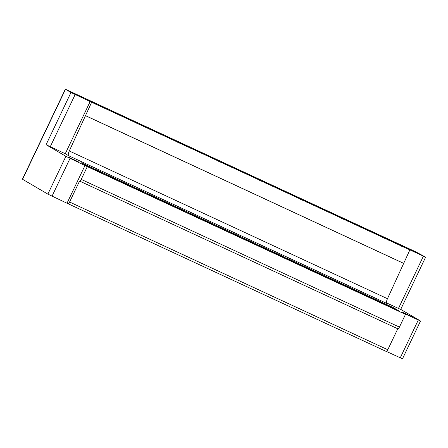 <?xml version="1.0" encoding="UTF-8"?>
<svg xmlns="http://www.w3.org/2000/svg" width="448" height="448" viewBox="0 0 448 448"><rect width="100%" height="100%" fill="white"/><g stroke="black" fill="none" stroke-linecap="round" stroke-linejoin="round"><path stroke-width="0.67" d="M47.863 194.118L67.956 203.678A2.279 0.75 -65.1 0 0 67.973 203.689A2.279 0.75 -65.1 0 0 69.586 202.009L79.582 181.048A2.279 0.75 -65.1 0 0 79.604 181.059A2.279 0.75 -65.1 0 0 81.217 179.374L87.293 166.639L65.901 156.307L47.863 194.118L22.4 179.189L65.324 89.191L415.789 251.826L425.432 257.09L90.149 101.55L65.257 153.737L68.673 155.736L386.865 303.47A4.553 1.506 -65.1 0 1 387.47 298.704L409.774 250.118M65.324 89.191L70.974 92.518L90.149 101.55M73.5 93.358L83.513 98.073L73.5 93.358M101.41 106.876L104.25 107.99L98.146 104.418L86.134 98.84L95.95 104.345M101.455 106.753L95.995 104.216M115.058 113.215L117.897 114.324L111.793 110.751L99.781 105.179L109.598 110.678M115.102 113.086L109.642 110.55M128.705 119.554L131.544 120.663L122.746 115.836L113.434 111.513L123.245 117.018M128.75 119.426L123.29 116.889M142.352 125.888L145.191 126.997L139.087 123.424L127.081 117.852L136.892 123.351M142.397 125.759L136.942 123.228M155.999 132.227L158.838 133.336L150.041 128.509L140.728 124.186L150.539 129.69M156.05 132.098L150.59 129.562M169.646 138.561L172.486 139.67L166.387 136.102L157.074 131.774L154.375 130.525L164.192 136.03M169.697 138.432L164.237 135.901M183.299 144.9L186.138 146.009L177.335 141.182L168.022 136.858L177.839 142.363M183.344 144.771L177.884 142.234M196.946 151.234L199.786 152.342L193.682 148.775L184.369 144.446L181.67 143.198L191.486 148.702M196.991 151.105L191.531 148.574M210.594 157.573L213.433 158.682L207.329 155.109L195.317 149.531L205.134 155.036M210.638 157.444L205.178 154.907M224.241 163.906L227.08 165.015L220.976 161.448L208.97 155.87L218.781 161.375M224.286 163.778L218.826 161.246M237.888 170.246L240.727 171.354L234.623 167.782L222.617 162.204L232.428 167.709M237.933 170.117L232.478 167.58M251.535 176.579L254.374 177.694L248.276 174.121L236.264 168.543L246.075 174.048M251.586 176.45L246.126 173.919M265.182 182.918L268.022 184.027L261.923 180.454L249.911 174.877L259.728 180.382M265.233 182.79L259.773 180.253M278.835 189.252L281.674 190.366L275.57 186.794L263.558 181.216L273.375 186.721M278.88 189.123L273.42 186.592M292.482 195.591L295.322 196.7L289.218 193.127L277.206 187.555L287.022 193.054M292.527 195.462L287.067 192.926M306.13 201.925L308.969 203.039L302.865 199.466L290.853 193.889L300.67 199.394M306.174 201.802L300.714 199.265M319.777 208.264L322.616 209.373L316.512 205.8L304.506 200.228L314.317 205.727M319.822 208.135L314.362 205.598M333.424 214.603L336.263 215.712L327.466 210.885L318.153 206.562L327.964 212.066M333.469 214.474L328.014 211.938M347.071 220.937L349.91 222.046L343.812 218.473L331.8 212.901L341.611 218.4M347.122 220.808L341.662 218.277M360.718 227.276L363.558 228.385L357.459 224.812L345.447 219.234L355.264 224.739M360.769 227.147L355.309 224.61M374.371 233.61L377.21 234.718L371.106 231.146L361.794 226.822L359.094 225.574L368.911 231.078M374.416 233.481L368.956 230.95M388.018 239.949L390.858 241.058L382.06 236.23L372.742 231.907L382.558 237.412M388.063 239.82L382.603 237.283M401.666 246.282L404.505 247.391L398.401 243.824L389.088 239.495L386.389 238.246L396.206 243.751M401.71 246.154L396.25 243.622M417.43 253.042L407.417 248.326L417.43 253.042M400.714 309.383L420.526 320.998L402.494 358.809L386.411 351.428M402.657 312.34L412.67 317.05L402.657 312.34M423.354 256.25L398.462 308.442L386.523 302.898M398.462 308.442L400.708 309.4L425.6 257.208M420.526 320.998L403.267 313.074L405.485 314.367L87.293 166.639M65.901 156.307L46.077 144.71L65.257 153.737M78.226 161.706L68.214 156.996L78.226 161.706M96.387 170.699L99.226 171.808L93.122 168.241L81.116 162.663L90.927 168.168M96.432 170.57L90.972 168.039M110.034 177.038L112.874 178.147L106.77 174.574L94.763 168.997L104.574 174.502M110.079 176.91L104.625 174.373M123.682 183.372L126.521 184.481L120.422 180.914L108.41 175.336L118.222 180.841M123.732 183.243L118.272 180.712M137.329 189.711L140.168 190.82L134.07 187.247L122.058 181.67L131.874 187.174M137.379 189.582L131.919 187.046M150.982 196.045L153.821 197.159L147.717 193.586L135.705 188.009L145.522 193.514M151.026 195.916L145.566 193.385M164.629 202.384L167.468 203.493L161.364 199.92L149.352 194.342L159.169 199.847M164.674 202.255L159.214 199.718M178.276 208.718L181.115 209.832L175.011 206.259L162.999 200.682L172.816 206.186M178.321 208.589L172.861 206.058M191.923 215.057L194.762 216.166L188.658 212.593L176.652 207.021L186.463 212.52M191.968 214.928L186.508 212.391M205.57 221.39L208.41 222.505L202.306 218.932L190.299 213.354L200.11 218.859M205.615 221.267L200.161 218.73M219.218 227.73L222.057 228.838L215.958 225.266L203.946 219.694L213.758 225.193M219.268 227.601L213.808 225.064M232.865 234.069L235.704 235.178L229.606 231.605L217.594 226.027L227.41 231.532M232.915 233.94L227.455 231.403M246.518 240.402L249.357 241.511L243.253 237.938L231.241 232.366L241.058 237.866M246.562 240.274L241.102 237.742M260.165 246.742L263.004 247.85L254.206 243.023L244.888 238.7L254.705 244.205M260.21 246.613L254.75 244.076M273.812 253.075L276.651 254.184L270.547 250.611L261.234 246.288L258.535 245.039L268.352 250.544M273.857 252.946L268.397 250.415M287.459 259.414L290.298 260.523L281.501 255.696L272.188 251.373L281.999 256.878M287.504 259.286L282.044 256.749M301.106 265.748L303.946 266.857L297.842 263.29L285.835 257.712L295.646 263.217M301.151 265.619L295.697 263.088M314.754 272.087L317.593 273.196L311.494 269.623L299.482 264.046L309.294 269.55M314.804 271.958L309.344 269.422M328.401 278.421L331.24 279.53L325.142 275.962L315.829 271.634L313.13 270.385L322.946 275.89M328.451 278.292L322.991 275.761M342.054 284.76L344.893 285.869L338.789 282.296L326.777 276.718L336.594 282.223M342.098 284.631L336.638 282.094M355.701 291.094L358.54 292.208L352.436 288.635L343.123 284.306L340.424 283.058L350.241 288.562M355.746 290.965L350.286 288.434M369.348 297.433L372.187 298.542L366.083 294.969L354.071 289.391L363.888 294.896M369.393 297.304L363.933 294.767M382.995 303.766L385.834 304.881L379.73 301.308L367.724 295.73L377.535 301.235M383.04 303.638L377.58 301.106M396.642 310.106L399.482 311.214L393.378 307.642L381.371 302.07L391.182 307.569M396.687 309.977L391.233 307.44M90.429 166.986L90.261 167.647M93.122 168.241L92.831 169.047M104.076 173.326L103.908 173.981M106.77 174.574L106.478 175.386M117.723 179.659L117.555 180.32M120.422 180.914L120.126 181.72M131.37 185.998L131.202 186.659M134.07 187.247L133.773 188.059M145.018 192.332L144.85 192.993M147.717 193.586L147.42 194.398M158.67 198.671L158.497 199.332M161.364 199.92L161.073 200.732M172.318 205.005L172.144 205.666M175.011 206.259L174.72 207.071M185.965 211.344L185.797 212.005M188.658 212.593L188.367 213.405M199.612 217.678L199.444 218.338M202.306 218.932L202.014 219.744M213.259 224.017L213.091 224.678M215.958 225.266L215.662 226.078M226.906 230.35L226.738 231.011M229.606 231.605L229.309 232.417M240.554 236.69L240.386 237.35M243.253 237.938L242.962 238.75M254.206 243.023L254.033 243.684M256.9 244.278L256.609 245.09M267.854 249.362L267.686 250.023M270.547 250.611L270.256 251.423M281.501 255.696L281.333 256.357M284.194 256.95L283.903 257.762M295.148 262.035L294.98 262.696M297.842 263.29L297.55 264.096M308.795 268.374L308.627 269.03M311.494 269.623L311.198 270.435M322.442 274.708L322.274 275.369M325.142 275.962L324.845 276.769M336.09 281.047L335.922 281.708M338.789 282.296L338.498 283.108M349.742 287.381L349.569 288.042M352.436 288.635L352.145 289.442M363.39 293.72L363.222 294.381M366.083 294.969L365.792 295.781M377.037 300.054L376.869 300.714M379.73 301.308L379.439 302.12M390.684 306.393L390.516 307.054M393.378 307.642L393.086 308.454M67.043 203.146L85.075 165.34M386.17 351.422L67.973 203.689L386.148 351.411A2.279 0.75 -65.1 0 0 386.17 351.422A2.279 0.75 -65.1 0 0 387.778 349.742L397.774 328.782A2.279 0.75 -65.1 0 0 397.796 328.793A2.279 0.75 -65.1 0 0 399.409 327.107L405.485 314.367M79.626 181.07L397.774 328.782M68.673 155.736A4.553 1.506 -65.1 0 1 69.278 150.97L91.582 102.385M85.31 115.539L403.502 263.273M85.702 115.769L403.894 263.497M95.446 103.163L95.278 103.824M98.146 104.418L97.854 105.23M109.099 109.502L108.926 110.163M111.793 110.751L111.502 111.563M122.746 115.836L122.578 116.497M125.44 117.09L125.149 117.902M136.394 122.175L136.226 122.836M139.087 123.424L138.796 124.236M150.041 128.509L149.873 129.17M152.74 129.763L152.443 130.575M163.688 134.848L163.52 135.509M166.387 136.102L166.09 136.909M177.335 141.182L177.167 141.842M180.034 142.436L179.738 143.248M190.988 147.521L190.814 148.182M193.682 148.775L193.39 149.582M204.635 153.86L204.462 154.515M207.329 155.109L207.038 155.921M218.282 160.194L218.114 160.854M220.976 161.448L220.685 162.254M231.93 166.533L231.762 167.194M234.623 167.782L234.332 168.594M245.577 172.866L245.409 173.527M248.276 174.121L247.979 174.933M259.224 179.206L259.056 179.866M261.923 180.454L261.626 181.266M272.871 185.539L272.703 186.2M275.57 186.794L275.279 187.606M286.524 191.878L286.35 192.539M289.218 193.127L288.926 193.939M300.171 198.212L299.998 198.873M302.865 199.466L302.574 200.278M313.818 204.551L313.65 205.212M316.512 205.8L316.221 206.612M327.466 210.885L327.298 211.546M330.159 212.139L329.868 212.951M341.113 217.224L340.945 217.885M343.812 218.473L343.515 219.285M354.76 223.558L354.592 224.218M357.459 224.812L357.162 225.624M368.407 229.897L368.239 230.558M371.106 231.146L370.815 231.958M382.06 236.23L381.886 236.891M384.754 237.485L384.462 238.297M395.707 242.57L395.539 243.23M398.401 243.824L398.11 244.63M65.498 89.314L22.568 179.312M70.974 92.518L46.077 144.71M70.062 158.368L52.03 196.174M81.217 179.374L399.409 327.107M418.281 320.04L400.249 357.851M69.586 202.009L387.778 349.742M75.135 94.578L50.243 146.77M69.278 150.97L387.47 298.704M397.796 328.793L79.604 181.059"/></g></svg>

